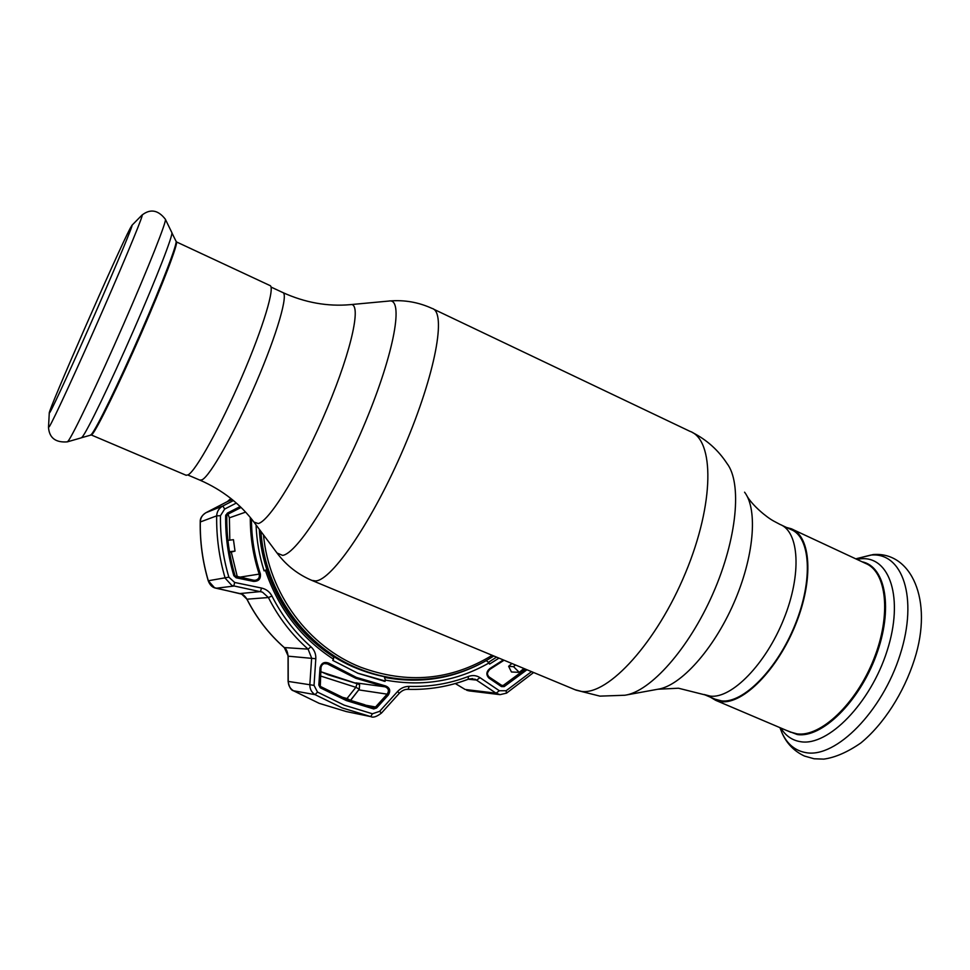 <?xml version="1.0" encoding="UTF-8"?>
<svg xmlns="http://www.w3.org/2000/svg" width="970" height="970" viewBox="0 0 970 970"><rect width="100%" height="100%" fill="white"/><g stroke="black" fill="none" stroke-linecap="round" stroke-linejoin="round"><path stroke-width="1.45" d="M781.687 525.207L790.865 529.487C810.399 536.75 813.442 579.405 795.242 624.328C777.285 669.3 743.141 703.565 721.559 700.886L715.096 699.188M789.859 731.853L796.904 733.829C820.402 737.382 856.013 704.099 873.703 659.37C891.636 614.701 886.677 571.439 865.252 563.267L793.011 529.571M710.355 697.163L715.727 700.352L721.292 701.674C743.056 704.402 777.516 669.846 795.655 624.45C814.012 579.114 810.944 536.07 791.241 528.735L786.561 527.474M786.294 730.337L797.267 734.545C821.614 738.328 858.85 702.438 876.031 655.769C893.503 609.148 885.78 566.468 862.124 561.812M780.802 728.009C785.651 735.89 792.32 740.474 800.808 741.735C828.101 746.379 870.539 703.347 887.126 650.761C904.113 598.223 889.745 555.871 860.742 558.793L856.765 559.302M176.116 241.3L176.382 241.869C178.577 242.755 163.093 283.483 141.123 333.716C119.177 383.938 97.121 429.043 92.259 434.208L91.325 434.936M176.431 241.906L269.781 285.459C275.553 286.041 263.525 326.696 241.942 376.712C220.433 426.691 195.782 471.044 188.022 474.924L185.985 475.215M175.97 241.009C178.153 241.869 162.572 282.816 140.456 333.377C118.376 383.902 96.2 429.286 91.35 434.463L90.319 435.203M171.835 232.473C173.545 234.134 156.631 277.76 133.278 331.049C109.95 384.338 86.973 431.735 82.183 437.082L81.274 437.846M130.15 228.399L132.029 225.234C133.472 224.155 117.467 262.664 95.848 311.94C74.266 361.167 53.471 406.527 49.979 412.262L49.264 413.087C47.833 411.292 117.588 252.091 130.15 228.399M260.906 531.414C264.955 591.991 305.598 647.875 359.518 668.936C372.092 673.968 385.005 677.242 398.246 678.733L396.269 678.515C383.077 677.024 370.213 673.762 357.675 668.742C303.186 647.499 262.409 590.5 259.293 529.256M496.555 657.114L488.395 662.377M385.151 681.013L357.384 673.071M236.34 503.054L224.652 509.068L220.469 515.7C220.154 536.58 222.942 557.071 228.859 577.162L234.667 582.461L261.463 588.026C266.204 589.117 269.696 591.797 271.952 596.029L268.411 597.532L262.47 592.149L231.866 585.492L225.161 578.168C219.171 557.798 216.346 537.028 216.674 515.858C216.916 511.445 218.99 508.147 222.87 505.976L233.443 500.568M205.907 512.73L205.979 512.693C202.427 514.694 200.535 517.774 200.305 521.945C199.978 541.939 202.645 561.545 208.308 580.775L214.491 587.699L241.7 594.137L246.998 599.217C256.456 617.878 268.896 634.004 284.319 647.596L288.175 656.011L288.223 681.243C288.296 685.402 290.042 688.579 293.449 690.773L319.178 703.335L346.29 711.568L370.904 716.648L342.216 707.93L315.08 694.653C311.503 692.337 309.745 688.991 309.842 684.614L311.637 658.036L308.084 649.124C291.703 634.635 278.475 617.429 268.411 597.532L246.901 599.193C244.913 595.798 242.585 593.931 239.905 593.567L260.518 591.579L261.463 588.026M506.267 693.198L500.023 694.653L496.07 693.186L499.356 690.749L506.11 690.749L531.499 671.628M466.703 690.276L469.128 690.895L466.703 690.276M455.354 683.547L465.127 689.476L496.07 693.186L475.227 679.267L468.886 678.976M251.46 518.901C251.497 537.695 254.455 556.04 260.36 573.913C260.918 578.944 258.626 581.442 253.51 581.394L236.159 577.805L233.831 575.683C228.071 556.101 225.355 536.143 225.658 515.785L227.332 513.142L240.136 506.558M271.952 596.029C281.846 615.611 294.844 632.525 310.946 646.784C314.401 650.009 316.026 653.986 315.808 658.727L314.037 685.378L317.505 692.083L344.253 705.178L372.419 713.774L379.622 711.349L397.554 691.525L399.349 693.235C402.15 690.422 405.06 689.124 408.067 689.343L409.231 686.396C429.758 687.015 449.486 683.704 468.401 676.466C472.596 674.987 476.452 675.375 479.968 677.642L499.356 690.749M319.761 684.978L320.621 686.554L346.472 699.249L373.717 707.603L375.536 706.997L376.603 707.979L373.729 708.949L346.278 700.546L320.209 687.754L318.827 685.075L320.003 667.857C321.312 663.007 324.271 661.443 328.878 663.177L356.354 677.399L385.66 685.96C390.001 687.815 390.849 690.87 388.23 695.138L387.151 694.156C389.297 690.773 388.643 688.324 385.175 686.833L355.723 678.248L326.162 663.274C323.228 663.335 321.494 664.802 320.961 667.687L320.985 667.736C321.397 664.899 323.131 663.407 326.162 663.274M486.249 660.594L489.062 662.922C457.028 681.207 422.471 686.93 385.381 680.091L385.054 681.413L358.112 673.362L332.758 660.388L333.522 659.224C300.906 638.066 278.208 608.469 265.428 570.421L264.082 570.845C259.317 555.895 256.638 540.593 256.068 524.94M320.718 671.604L328.163 674.817L358.063 684.008M498.98 658.121L489.571 664.086L489.062 662.922M265.428 570.421L266.823 569.778C279.348 607.099 301.609 636.138 333.595 656.896L333.522 659.224M266.823 569.778L264.022 570.615M385.381 680.091L384.472 677.387C420.847 684.117 454.748 678.527 486.188 660.631M253.51 581.394L253.703 580.23L255.328 580.278C258.505 579.454 259.815 577.441 259.245 574.252C253.158 555.798 250.187 536.883 250.308 517.495M236.037 576.556L236.159 577.805M226.81 515.882C226.507 536.083 229.211 555.895 234.922 575.331L234.922 575.331C229.187 555.907 226.483 536.095 226.798 515.894L225.658 515.785M227.95 514.185L229.393 517.81L229.805 540.144M231.309 552.136L237.323 576.847M227.332 513.142L227.853 514.233L241.069 507.455L227.853 514.233L226.81 515.676M227.926 540.375L233.455 539.684L235.019 551.105L229.478 551.712M229.599 552.403L235.019 551.105M489.814 669.361C486.94 671.87 486.697 674.405 489.086 676.975L489.159 676.999C486.588 675.241 486.831 672.683 489.874 669.348L489.814 669.361M501.781 685.596L503.187 685.463L501.272 685.256M511.905 663.492L508.632 666.305L513.542 666.669L515.506 664.984M523.909 668.476L519.265 672.368L513.542 666.669M508.632 666.305L511.445 671.98L519.265 672.368M489.219 677.06L501.611 685.487L501.466 686.602L488.989 678.115L489.159 676.999L502.193 685.705M525.4 669.094L503.187 685.463L504.157 686.614L501.466 686.602M488.989 678.115C485.934 674.89 486.2 671.713 489.789 668.585L489.874 669.348L504.048 660.23L489.923 669.3M359.227 689.234L350.473 700.57M388.23 695.138L376.603 707.979M320.949 667.772L319.797 684.929L318.827 685.075M320.003 667.857L320.985 667.736L320.209 687.754M468.401 676.466L468.183 679.218L476.731 680.091L479.968 677.642M397.554 691.525C400.828 688.057 404.72 686.348 409.231 686.396M224.652 509.068L222.87 505.976L205.979 512.693L227.453 501.551L230.908 498.519M234.667 582.461L233.794 586.074L216.164 588.244C212.563 587.687 209.908 585.201 208.223 580.775L228.859 577.162M315.808 658.727L288.054 656.169C287.569 651.585 286.283 648.712 284.21 647.56L308.084 649.124L310.946 646.784M314.037 685.378L288.09 681.401L288.054 656.169M379.622 711.349L381.501 713.035L399.349 693.235M239.796 593.543L216.043 588.208M227.392 501.587L232.266 499.599M464.982 689.379L455.294 683.559M359.603 684.82L359.3 689.136L359.603 684.82L357.954 683.947L320.718 671.701M361.264 704.365L364.538 704.681L345.162 698.727M346.86 699.334L347.005 698.509L350.485 700.352L359.3 689.136L355.869 687.33L357.093 683.644M320.415 675.957L355.869 687.33L347.005 698.509L340.47 696.751M271.018 287.047L282.682 292.491C304.968 302.64 327.533 306.69 350.352 304.653C361.919 301.791 352.474 348 327.314 407.921C302.288 467.819 269.951 520.902 258.287 523.545L253.91 522.054M351.031 304.58L388.909 301.052C403.993 297.463 394.851 351.419 365.435 421.974C336.166 492.517 297.111 553.797 282.597 555.386L277.032 553.009M389.819 300.967C404.514 299.766 418.603 302.252 432.087 308.436C446.673 311.831 435.688 373.377 404.32 446.794C373.111 520.223 332.092 580.315 315.626 580.933L311.819 580.375M433.481 309.103L689.912 431.31C714.453 439.677 714.611 503.018 685.547 572.761C656.751 642.564 608.166 695.357 581.491 691.416L575.113 689.743M744.584 492.19C758.031 509.65 754.102 557.132 733.623 603.546C713.229 650.009 680.419 686.045 657.878 689.234L626.426 694.969M747.167 496.361C752.744 505.697 766.361 517.143 773.805 521.132L779.965 524.394C799.231 531.548 801.996 574.155 783.736 619.175C765.706 664.244 731.732 698.703 710.416 696.145L704.05 694.484M282.682 292.491C288.793 293.267 277.299 333.632 255.995 383.053C234.776 432.474 210.066 476.173 201.966 479.859L199.82 480.101M692.41 432.499C706.718 439.81 718.212 450.092 726.918 463.357C742.195 482.902 737.2 538.677 712.841 593.87C688.603 649.112 650.288 691.755 624.862 695.247L599.957 696.133L576.01 690.119L312.328 580.593C298.348 574.725 286.793 565.813 277.662 553.858L254.395 522.697C240.608 504.206 222.506 490.044 200.087 480.211L187.865 475.009M779.928 727.633L782.002 732.871C787.276 744.269 795.351 750.865 806.215 752.684C835.873 758.14 882.251 711.713 900.16 654.58C918.505 597.496 902.355 551.772 870.733 555.095L856.558 558.635M132.005 225.246L141.923 215.158C150.289 208.562 158.086 209.908 165.324 219.196C167.495 219.317 149.125 265.95 123.457 324.526C97.837 383.077 72.835 435.469 68.118 441.095L67.245 441.883M141.923 215.158C145.112 210.878 127.822 253.194 102.784 310.376C77.794 367.497 53.241 420.713 49.3 426.691L48.512 427.236M263.488 534.87C268.775 593.422 308.496 646.784 360.67 667.227C407.279 684.371 451.099 680.394 492.154 655.296M293.304 690.688L319.13 703.311L346.29 711.568L370.758 716.612L372.419 713.774M355.893 682.88L385.175 686.833L385.66 685.96M236.377 576.653L253.703 580.23L233.831 575.683M227.853 514.233L225.78 514.997M239.287 577.247L260.36 573.913M245.616 512.136L229.393 517.81M526.965 669.749L504.157 686.614M489.789 668.585L503.321 659.927M361.386 704.414L375.536 706.997L387.151 694.156L358.851 689.9M328.878 663.177L328.115 663.953L324.125 663.553M320.621 686.554C337.414 696.46 355.117 703.48 373.717 707.603L373.729 708.949M506.486 693.174L506.11 690.749M468.183 679.218C448.977 686.578 428.946 689.949 408.103 689.343M220.469 515.7L216.674 515.858L200.232 521.993C199.953 518.489 201.857 515.385 205.943 512.706L227.416 501.563L230.884 498.495M317.505 692.083L315.08 694.653L293.376 690.749C290.976 690.203 289.218 687.087 288.09 681.401M284.149 647.451L284.21 647.56C268.787 633.956 256.347 617.841 246.901 599.193M200.305 522.054L200.232 521.993C199.905 541.975 202.572 561.569 208.223 580.775M385.138 681.061L383.477 681.086M716.018 699.576L704.947 694.872L678.466 688.227L657.878 689.234M790.877 732.289L715.727 700.352M780.025 727.682L782.002 732.871C786.609 743.432 794.078 751.156 804.433 756.042L814.097 758.77L823.772 759.122C835.158 757.546 847.489 752.186 860.766 743.032C883.585 724.396 903.773 692.944 914.48 659.454C933.673 599.678 910.976 551.433 873.182 554.561L855.879 558.89M81.504 437.737L90.428 435.203M171.763 232.4L165.446 219.45M49.264 413.087L48.5 427.455C49.337 437.955 55.617 442.757 67.342 441.859L81.371 437.809M171.92 232.909L175.897 240.972M91.435 434.912L90.525 435.178M91.277 434.96L186.228 475.312M398.246 678.733C433.044 682.153 464.897 674.562 493.803 655.975M500.023 694.653L469.128 690.895M255.328 580.278L253.716 580.23M533.621 672.513L506.51 693.15M408.067 689.343C428.97 689.961 449.061 686.578 468.328 679.206L472.596 678.588M370.904 716.648C373.22 717.885 376.748 716.684 381.501 713.035"/></g></svg>
